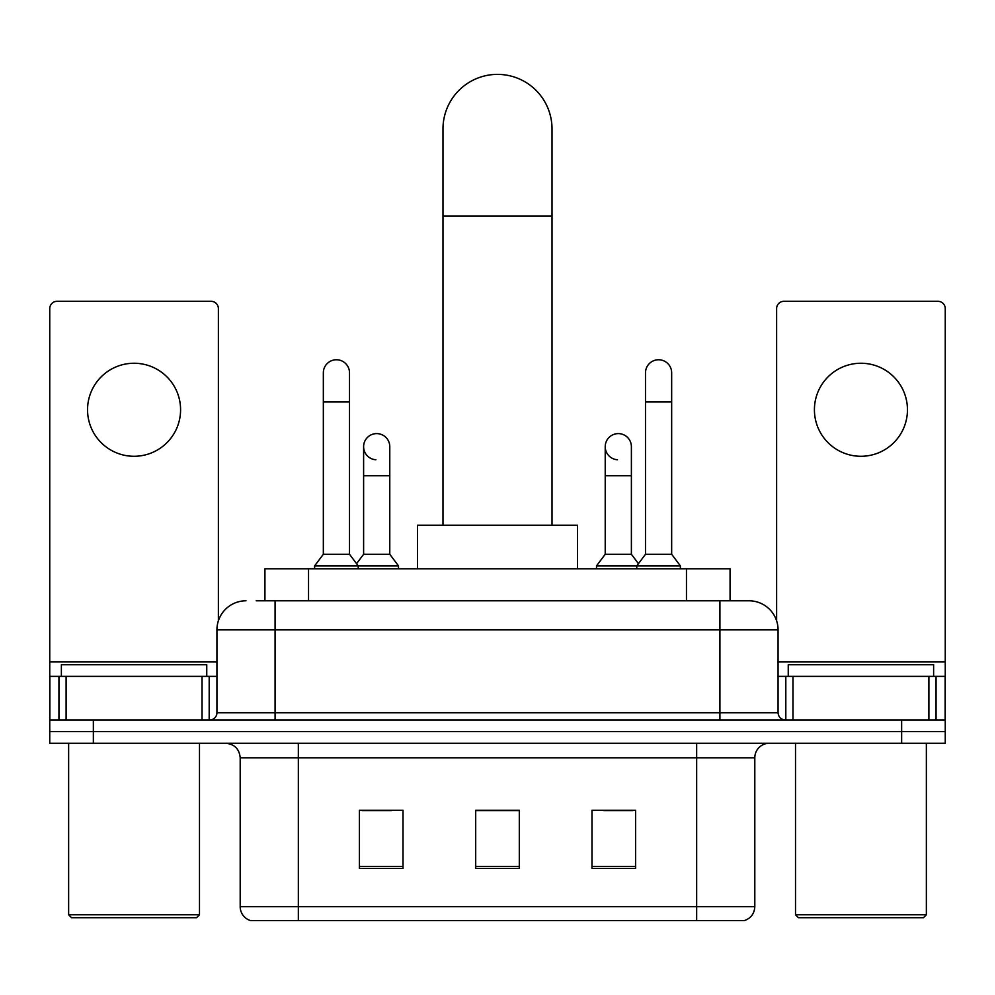 <?xml version="1.0" encoding="UTF-8"?>
<svg xmlns="http://www.w3.org/2000/svg" width="995" height="995" viewBox="0 0 995 995"><rect width="100%" height="100%" fill="white"/><g stroke="black" fill="none" stroke-linecap="round" stroke-linejoin="round"><path stroke-width="1.49" d="M264.931 600.793L264.931 568.804L730.069 568.804L730.069 600.793M256.847 600.793L748.551 600.793M256.188 600.793L275.08 600.793L275.08 629.86L216.935 629.86L216.935 712.731A7.263 7.263 0 0 1 209.659 719.994M246.001 600.793A29.079 29.079 0 0 0 216.935 629.86M748.999 600.793A29.079 29.079 0 0 1 778.065 629.86L778.065 712.731C778.5 717.146 780.926 719.559 785.341 719.994M93.356 719.994L49.75 719.994L49.75 731.623L93.356 731.623L49.75 731.623L49.75 743.253L93.356 743.253L93.356 731.623L901.644 731.623L93.356 731.623L93.356 719.994L901.644 719.994L901.644 731.623L945.25 731.623L901.644 731.623L901.644 743.253L93.356 743.253M901.644 743.253L945.25 743.253L945.25 676.376L945.25 719.994L901.644 719.994M754.807 906.656C754.409 913.621 750.914 918.273 744.347 920.611L696.662 920.611L696.662 906.656L754.807 906.656L754.807 757.792A14.539 14.539 0 0 1 769.346 743.253M240.193 906.656L298.338 906.656L298.338 920.611L696.662 920.611L250.653 920.611A14.539 14.539 0 0 1 240.193 906.656L240.193 757.792C239.322 748.961 234.484 744.111 225.654 743.253M635.606 868.424L635.606 810.266L591.988 810.266L591.988 868.424L635.606 868.424M403.012 868.424L403.012 810.266L359.394 810.266L359.394 868.424L403.012 868.424M519.303 868.424L519.303 810.266L475.697 810.266L475.697 868.424L519.303 868.424M362.155 810.564L391.234 810.564M603.766 810.564L632.845 810.564M519.303 810.564L475.697 810.564M134.064 363.25A46.516 46.516 0 0 0 87.548 409.766A46.516 46.516 0 0 0 134.064 456.282A46.516 46.516 0 0 0 180.58 409.766A46.516 46.516 0 0 0 134.064 363.25M202.035 719.994L202.035 676.376L66.105 676.376L66.105 719.994M218.378 620.78L218.378 308.587A7.263 7.263 0 0 0 211.114 301.323L57.014 301.323A7.263 7.263 0 0 0 49.75 308.587L49.75 676.376L66.105 676.376M202.035 676.376L216.935 676.376M49.75 719.994L49.75 676.376M196.575 917.701L71.553 917.701L68.643 914.791L199.485 914.791L196.575 917.701M68.643 743.253L68.643 914.791M199.485 743.253L199.485 914.791M206.749 676.376L206.749 664.747L61.379 664.747L61.379 676.376M442.986 525.198L442.986 128.902A54.514 54.514 0 0 1 497.5 74.389A54.514 54.514 0 0 1 552.014 128.902A54.514 54.514 0 0 0 497.5 74.389M552.014 525.198L552.014 128.902M577.461 568.804L577.461 525.198L417.539 525.198L417.539 568.804M323.338 401.918L349.506 401.918L349.506 554.265L323.338 554.265L323.338 372.839A13.084 13.084 0 0 1 337.243 359.78A13.084 13.084 0 0 1 349.506 372.839A13.084 13.084 0 0 0 337.243 359.78M323.338 554.265L314.619 565.894L314.619 568.804M349.506 554.265L358.237 565.894L314.619 565.894M389.779 554.265L389.779 475.772L363.61 475.772L363.61 554.265L389.779 554.265L398.497 565.894L358.237 565.894L358.237 568.804M645.494 401.918L671.662 401.918L671.662 554.265L645.494 554.265L645.494 372.839A13.084 13.084 0 0 1 659.399 359.78A13.084 13.084 0 0 1 671.662 372.839A13.084 13.084 0 0 0 659.399 359.78M645.494 554.265L636.763 565.894L636.763 568.804M671.662 554.265L680.381 565.894L596.502 565.894L596.502 568.804M680.381 565.894L680.381 568.804M375.874 459.752A13.084 13.084 0 0 1 363.61 446.693A13.084 13.084 0 0 1 377.515 433.633A13.084 13.084 0 0 1 389.779 446.693L389.779 475.772M363.61 554.265L356.558 563.667M398.497 565.894L398.497 568.804M617.485 459.752A13.084 13.084 0 0 1 605.221 446.693A13.084 13.084 0 0 1 619.126 433.633A13.084 13.084 0 0 1 631.39 446.693L631.39 475.772L605.221 475.772L605.221 446.693M631.39 475.772L631.39 554.265L605.221 554.265L605.221 475.772M605.221 554.265L596.502 565.894M631.39 554.265L638.442 563.667M860.936 363.25A46.516 46.516 0 0 0 814.42 409.766A46.516 46.516 0 0 0 860.936 456.282A46.516 46.516 0 0 0 907.452 409.766A46.516 46.516 0 0 0 860.936 363.25M928.895 719.994L928.895 676.376L792.965 676.376L792.965 719.994M928.895 676.376L945.25 676.376L945.25 308.587A7.263 7.263 0 0 0 937.986 301.323L783.886 301.323A7.263 7.263 0 0 0 776.622 308.587L776.622 620.78M778.065 676.376L792.965 676.376M923.447 917.701L798.425 917.701L795.515 914.791L926.357 914.791L923.447 917.701M795.515 743.253L795.515 914.791M926.357 743.253L926.357 914.791M933.621 676.376L933.621 664.747L788.251 664.747L788.251 676.376M308.537 600.793L308.537 568.804M686.463 600.793L686.463 568.804M275.08 719.994L275.08 712.731L778.065 712.731M216.935 712.731L275.08 712.731L275.08 629.86L719.92 629.86L719.92 719.994M778.065 629.86L719.92 629.86L719.92 600.793M696.662 743.253L696.662 757.792L240.193 757.792M754.807 757.792L696.662 757.792L696.662 906.656L298.338 906.656L298.338 743.253M519.303 866.396L475.697 866.396M403.012 866.396L359.394 866.396M635.606 866.396L591.988 866.396M216.935 661.849L49.75 661.849M209.186 676.376L209.186 719.994M49.862 676.376L49.862 719.994M58.941 719.994L58.941 676.376M442.986 216.126L552.014 216.126M945.25 661.849L778.065 661.849M945.138 719.994L945.138 676.376M936.059 676.376L936.059 719.994M785.814 719.994L785.814 676.376M349.506 401.918L349.506 372.839M671.662 401.918L671.662 372.839M363.61 475.772L363.61 446.693"/></g></svg>
